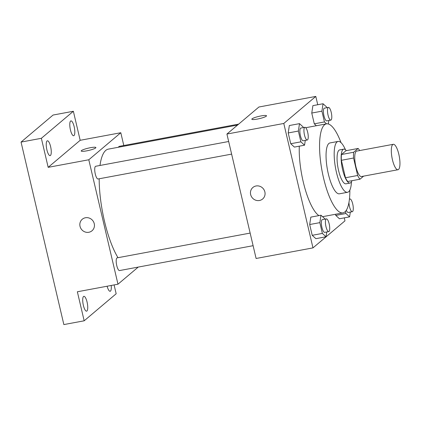 <?xml version="1.0" encoding="UTF-8"?>
<svg xmlns="http://www.w3.org/2000/svg" width="421" height="421" viewBox="0 0 421 421"><rect width="100%" height="100%" fill="white"/><g stroke="black" fill="none" stroke-linecap="round" stroke-linejoin="round"><path stroke-width="0.63" d="M398.555 169.463A12.935 3.689 -100.5 0 1 398.003 169.737A12.935 3.689 -100.5 0 1 392.009 157.696A12.935 3.689 -100.5 0 1 393.267 144.303A12.935 3.689 -100.5 0 1 399.061 155.328A12.935 3.689 -100.5 0 1 398.555 169.463M398.003 169.737L361.439 176.546A12.935 3.689 -100.5 0 1 355.445 164.506A12.935 3.689 -100.5 0 1 356.703 151.113L393.267 144.303M358.155 148.455L353.666 152.244A16.693 4.763 -100.5 0 0 353.561 158.028L341.373 160.301A16.693 4.763 -100.5 0 1 341.478 154.518L345.967 150.723L358.155 148.455A16.693 4.763 -100.5 0 1 359.666 150.565M353.561 158.028L357.655 175.489A16.693 4.763 -100.5 0 0 359.992 179.204L363.618 176.141M341.373 160.301L345.467 177.757L357.655 175.489M345.467 177.757A16.693 4.763 -100.5 0 0 347.804 181.477L359.992 179.204M346.325 150.655A17.245 4.92 79.5 0 0 343.731 149.145A17.245 4.92 79.5 0 0 342.62 169.705A17.245 4.92 79.5 0 0 350.046 183.051A17.245 4.92 79.5 0 0 351.924 180.709M350.046 183.051L345.983 183.809A17.245 4.92 -100.5 0 1 338.558 170.463A17.245 4.92 -100.5 0 1 339.668 149.902L343.731 149.145M341.478 154.518L353.666 152.244M345.462 149.765A25.87 7.378 79.5 0 0 338.089 141.424A25.87 7.378 79.5 0 0 336.421 172.263A25.87 7.378 79.5 0 0 347.562 192.286A25.87 7.378 79.5 0 0 351.44 181.846M338.089 141.424L329.964 142.94A25.87 7.378 79.5 0 0 328.296 173.778A25.87 7.378 79.5 0 0 339.437 193.802L347.562 192.286M341.021 142.645A45.268 12.909 79.5 0 0 326.412 123.863A45.268 12.909 79.5 0 0 323.496 177.83A45.268 12.909 79.5 0 0 342.989 212.873A45.268 12.909 79.5 0 0 349.856 190.092M318.897 215.61A45.268 12.909 -100.5 0 1 303.183 181.614A45.268 12.909 -100.5 0 1 299.299 146.176M305.751 127.731A45.268 12.909 -100.5 0 1 306.099 127.647L326.412 123.863M342.989 212.873L322.675 216.657A45.268 12.909 -100.5 0 1 322.56 216.673M303.304 127.605L303.162 127.005L299.499 123.642L289.343 125.537L288.206 132.952L290.732 143.729L294.395 147.087L304.551 145.198L305.288 140.393M326.854 107.702L326.717 107.102L323.054 103.745L312.898 105.634L311.761 113.049L314.287 123.827L316.366 125.737L314.287 123.827L324.444 121.937L326.528 123.848M317.744 104.734L315.797 96.42L283.791 123.458L312.977 247.885L344.978 220.846L344.278 217.862M324.78 219.183L324.644 218.583L320.976 215.226L310.824 217.115L309.688 224.53L312.214 235.307L315.876 238.67L326.033 236.776L326.77 231.971M345.43 211.421L345.925 213.515L335.769 215.405L335.5 214.268L335.769 215.405L339.431 218.767L349.588 216.878L350.325 212.068M315.797 96.42L258.92 107.008L226.919 134.046L256.105 258.478L312.977 247.885M226.919 134.046L283.791 123.458M262.63 199.001A7.546 7.136 49.8 0 1 259.462 200.496A7.546 7.136 49.8 0 1 251.284 196.297A7.546 7.136 49.8 0 1 252.889 187.471A7.546 7.136 49.8 0 1 263.214 188.629A7.546 7.136 49.8 0 1 262.63 199.001A7.546 7.136 49.8 0 1 259.462 200.496A7.546 7.136 49.8 0 1 251.284 196.297A7.546 7.136 49.8 0 1 252.895 187.471M266.277 116.18A7.546 1.158 166.8 0 1 258.362 118.869A7.546 1.158 166.8 0 1 251.826 119.227A7.546 1.158 166.8 0 1 258.904 116.375A7.546 1.158 166.8 0 1 266.514 115.78A7.546 1.158 166.8 0 1 266.277 116.18M251.826 119.227A7.546 1.158 166.8 0 1 258.904 116.38A7.546 1.158 166.8 0 1 266.514 115.78M117.996 257.694A60.361 17.214 -100.5 0 1 99.177 178.778M99.987 165.469A60.361 17.214 -100.5 0 1 108.339 149.129L237.555 125.063M231.624 154.112L98.056 178.983A6.468 1.842 -100.5 0 1 95.062 172.963A6.468 1.842 -100.5 0 1 95.688 166.269L228.666 141.503M253.105 245.69L119.538 270.566A6.468 1.842 -100.5 0 1 116.538 264.546A6.468 1.842 -100.5 0 1 117.17 257.847L250.148 233.087M118.543 147.229A6.468 1.842 -100.5 0 1 119.243 146.366L238.66 124.127M123.795 145.519L120.801 132.731L88.794 159.77L117.98 284.201L138.241 267.082M120.801 132.731L80.174 140.298L73.365 111.265L53.051 115.049L21.05 142.088L41.363 138.304L48.173 167.337L88.794 159.77M21.05 142.088L63.855 324.58L84.168 320.802L116.17 293.763L114.096 284.922M117.98 284.201L77.359 291.769L84.168 320.802M92.01 230.776A7.546 7.136 49.8 0 1 88.842 232.271A7.546 7.136 49.8 0 1 80.664 228.071A7.546 7.136 49.8 0 1 82.269 219.252A7.546 7.136 49.8 0 1 92.594 220.404A7.546 7.136 49.8 0 1 92.01 230.776A7.546 7.136 49.8 0 1 88.842 232.271A7.546 7.136 49.8 0 1 80.664 228.071A7.546 7.136 49.8 0 1 82.269 219.246M80.174 140.298L48.173 167.337M95.656 147.955A7.546 1.158 166.8 0 1 87.736 150.644A7.546 1.158 166.8 0 1 81.2 151.002A7.546 1.158 166.8 0 1 88.284 148.15A7.546 1.158 166.8 0 1 95.893 147.555A7.546 1.158 166.8 0 1 95.656 147.955M81.2 151.002A7.546 1.158 166.8 0 1 88.284 148.155A7.546 1.158 166.8 0 1 95.893 147.555M50.615 146.634A7.546 2.152 -100.5 0 1 50.131 155.633A7.546 2.152 -100.5 0 1 46.631 148.608A7.546 2.152 -100.5 0 1 47.368 140.798A7.546 2.152 -100.5 0 1 50.615 146.634M74.17 126.737A7.546 2.152 -100.5 0 1 73.686 135.73A7.546 2.152 -100.5 0 1 70.186 128.705A7.546 2.152 -100.5 0 1 70.923 120.895A7.546 2.152 -100.5 0 1 74.17 126.737M73.365 111.265L41.363 138.304M87.094 302.173A7.546 2.152 -100.5 0 1 86.61 311.166A7.546 2.152 -100.5 0 1 83.116 304.146A7.546 2.152 -100.5 0 1 83.847 296.331A7.546 2.152 -100.5 0 1 87.094 302.173M111.191 285.464A7.546 2.152 -100.5 0 1 110.165 291.269A7.546 2.152 -100.5 0 1 107.118 286.222M345.925 213.515L349.588 216.878M349.398 199.47A6.468 1.842 -100.5 0 1 349.935 198.986A6.468 1.842 -100.5 0 1 352.835 204.495A6.468 1.842 -100.5 0 1 352.582 211.563A6.468 1.842 -100.5 0 1 352.303 211.7L348.241 212.458A6.468 1.842 -100.5 0 1 346.341 210.232M335.769 215.405L339.431 218.767M352.303 211.7A6.468 1.842 -100.5 0 1 348.962 202.469M323.054 103.745L321.918 111.16L324.444 121.937M328.306 123.984L328.843 120.49M330.827 120.122L326.764 120.88A6.468 1.842 -100.5 0 1 323.765 114.859A6.468 1.842 -100.5 0 1 324.396 108.16L328.459 107.408A6.468 1.842 -100.5 0 1 331.353 112.917A6.468 1.842 -100.5 0 1 331.101 119.985A6.468 1.842 -100.5 0 1 330.827 120.122A6.468 1.842 -100.5 0 1 327.827 114.102A6.468 1.842 -100.5 0 1 328.459 107.408M312.898 105.634L311.761 113.049L321.918 111.16M311.761 113.049L314.287 123.827M320.976 215.226L319.844 222.641L322.37 233.418L326.033 236.776M328.754 231.603L324.691 232.36A6.468 1.842 -100.5 0 1 321.691 226.34A6.468 1.842 -100.5 0 1 322.323 219.641L326.386 218.888A6.468 1.842 -100.5 0 1 329.28 224.398A6.468 1.842 -100.5 0 1 329.027 231.466A6.468 1.842 -100.5 0 1 328.754 231.603A6.468 1.842 -100.5 0 1 325.754 225.582A6.468 1.842 -100.5 0 1 326.386 218.888M310.824 217.115L309.688 224.53L319.844 222.641M309.688 224.53L312.214 235.307L322.37 233.418M312.214 235.307L315.876 238.67M299.499 123.642L298.363 131.063L300.889 141.835L304.551 145.198M307.272 140.019L303.209 140.777A6.468 1.842 -100.5 0 1 300.215 134.757A6.468 1.842 -100.5 0 1 300.841 128.063L304.904 127.305A6.468 1.842 -100.5 0 1 307.798 132.815A6.468 1.842 -100.5 0 1 307.546 139.888A6.468 1.842 -100.5 0 1 307.272 140.019A6.468 1.842 -100.5 0 1 304.272 134.004A6.468 1.842 -100.5 0 1 304.904 127.305M289.343 125.537L288.206 132.952L298.363 131.063M288.206 132.952L290.732 143.729L300.889 141.835M290.732 143.729L294.395 147.087M349.441 199.08L349.935 198.986"/></g></svg>
